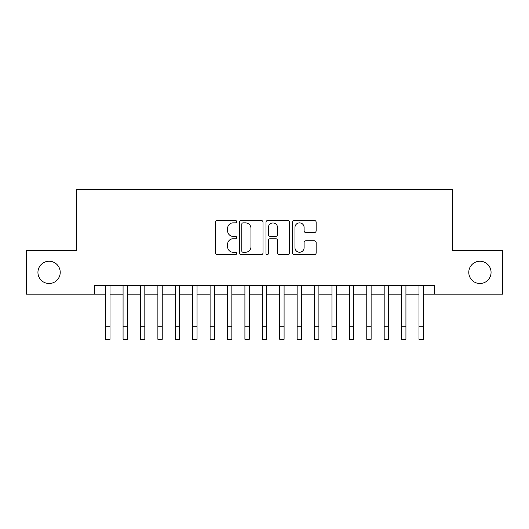 <?xml version="1.0" encoding="UTF-8"?>
<svg xmlns="http://www.w3.org/2000/svg" width="529" height="529" viewBox="0 0 529 529"><rect width="100%" height="100%" fill="white"/><g stroke="black" fill="none" stroke-linecap="round" stroke-linejoin="round"><path stroke-width="0.79" d="M236.648 221.671A1.197 1.197 0 0 0 235.451 220.474L217.3 220.474A1.706 1.706 0 0 0 215.587 222.187L215.587 252.941A1.706 1.706 0 0 0 217.3 254.647L235.451 254.647A1.197 1.197 0 0 0 236.648 253.451A1.197 1.197 0 0 0 235.451 252.254L233.104 252.254A5.469 5.469 0 0 1 227.635 246.792L227.635 244.226A5.469 5.469 0 0 1 233.104 238.758L235.451 238.758A1.197 1.197 0 0 0 236.648 237.561A1.197 1.197 0 0 0 235.451 236.364L233.104 236.364A5.469 5.469 0 0 1 227.635 230.895L227.635 228.336A5.469 5.469 0 0 1 233.104 222.868L235.451 222.868A1.197 1.197 0 0 0 236.648 221.671M468.78 272.375A11.142 11.142 0 0 0 479.922 283.518A11.142 11.142 0 0 0 491.064 272.375A11.142 11.142 0 0 0 479.922 261.233A11.142 11.142 0 0 0 468.78 272.375M37.936 272.375A11.142 11.142 0 0 0 49.078 283.518A11.142 11.142 0 0 0 60.22 272.375A11.142 11.142 0 0 0 49.078 261.233A11.142 11.142 0 0 0 37.936 272.375M314.438 232.522A1.706 1.706 0 0 0 316.144 230.809L316.144 222.187A1.706 1.706 0 0 0 314.438 220.474L294.276 220.474A1.706 1.706 0 0 0 292.563 222.187L292.563 252.941A1.706 1.706 0 0 0 294.276 254.647L314.438 254.647A1.706 1.706 0 0 0 316.144 252.941L316.144 242.52A1.706 1.706 0 0 0 314.438 240.807L305.808 240.807A1.706 1.706 0 0 0 304.096 242.52L304.096 247.684A4.569 4.569 0 0 1 299.526 252.254A4.569 4.569 0 0 1 294.957 247.684L294.957 227.437A4.569 4.569 0 0 1 299.526 222.868A4.569 4.569 0 0 1 304.096 227.437L304.096 230.809A1.706 1.706 0 0 0 305.808 232.522L314.438 232.522M94.777 294.137L26.45 294.137L26.45 250.62L76.5 250.62L76.5 189.693L452.5 189.693L452.5 250.62L502.55 250.62L502.55 294.137L434.223 294.137L434.223 285.435L94.777 285.435L94.777 294.137L105.655 294.137M263.006 222.187A1.706 1.706 0 0 0 261.293 220.474L241.131 220.474A1.706 1.706 0 0 0 239.425 222.187L239.425 252.941A1.706 1.706 0 0 0 241.131 254.647L261.293 254.647A1.706 1.706 0 0 0 263.006 252.941L263.006 222.187M267.707 220.474L287.869 220.474A1.706 1.706 0 0 1 289.575 222.187L289.575 252.941A1.706 1.706 0 0 1 287.869 254.647L279.239 254.647A1.706 1.706 0 0 1 277.527 252.941L277.527 240.464A1.706 1.706 0 0 0 275.821 238.758L270.094 238.758A1.706 1.706 0 0 0 268.388 240.464L268.388 253.451A1.197 1.197 0 0 1 267.191 254.647A1.197 1.197 0 0 1 265.994 253.451L265.994 222.187A1.706 1.706 0 0 1 267.707 220.474M110.006 294.137L123.065 294.137M127.416 294.137L140.469 294.137M144.82 294.137L157.88 294.137M162.231 294.137L175.284 294.137M179.635 294.137L192.695 294.137M197.046 294.137L210.099 294.137M214.45 294.137L227.51 294.137M231.861 294.137L244.914 294.137M249.271 294.137L262.324 294.137M266.676 294.137L279.729 294.137M284.086 294.137L297.139 294.137M301.49 294.137L314.55 294.137M318.901 294.137L331.954 294.137M336.305 294.137L349.365 294.137M353.716 294.137L366.769 294.137M371.12 294.137L384.18 294.137M388.531 294.137L401.584 294.137M405.935 294.137L418.994 294.137M423.345 294.137L434.223 294.137M243.016 222.868A1.197 1.197 0 0 0 241.819 224.065L241.819 251.063A1.197 1.197 0 0 0 243.016 252.254L245.489 252.254A5.469 5.469 0 0 0 250.958 246.792L250.958 228.336A5.469 5.469 0 0 0 245.489 222.868L243.016 222.868M277.527 227.523A4.569 4.569 0 0 0 272.957 222.954A4.569 4.569 0 0 0 268.388 227.523L268.388 234.658A1.706 1.706 0 0 0 270.094 236.364L275.821 236.364A1.706 1.706 0 0 0 277.527 234.658L277.527 227.523M105.655 326.254L110.006 326.254L110.006 339.307L105.655 339.307L105.655 285.435M110.006 326.254L110.006 285.435M123.065 326.254L127.416 326.254L127.416 339.307L123.065 339.307L123.065 285.435M127.416 326.254L127.416 285.435M140.469 326.254L144.82 326.254L144.82 339.307L140.469 339.307L140.469 285.435M144.82 326.254L144.82 285.435M157.88 326.254L162.231 326.254L162.231 339.307L157.88 339.307L157.88 285.435M162.231 326.254L162.231 285.435M175.284 326.254L179.635 326.254L179.635 339.307L175.284 339.307L175.284 285.435M179.635 326.254L179.635 285.435M192.695 326.254L197.046 326.254L197.046 339.307L192.695 339.307L192.695 285.435M197.046 326.254L197.046 285.435M210.099 326.254L214.45 326.254L214.45 339.307L210.099 339.307L210.099 285.435M214.45 326.254L214.45 285.435M227.51 326.254L231.861 326.254L231.861 339.307L227.51 339.307L227.51 285.435M231.861 326.254L231.861 285.435M244.914 326.254L249.271 326.254L249.271 339.307L244.914 339.307L244.914 285.435M249.271 326.254L249.271 285.435M262.324 326.254L266.676 326.254L266.676 339.307L262.324 339.307L262.324 285.435M266.676 326.254L266.676 285.435M279.729 326.254L284.086 326.254L284.086 339.307L279.729 339.307L279.729 285.435M284.086 326.254L284.086 285.435M297.139 326.254L301.49 326.254L301.49 339.307L297.139 339.307L297.139 285.435M301.49 326.254L301.49 285.435M314.55 326.254L318.901 326.254L318.901 339.307L314.55 339.307L314.55 285.435M318.901 326.254L318.901 285.435M331.954 326.254L336.305 326.254L336.305 339.307L331.954 339.307L331.954 285.435M336.305 326.254L336.305 285.435M349.365 326.254L353.716 326.254L353.716 339.307L349.365 339.307L349.365 285.435M353.716 326.254L353.716 285.435M366.769 326.254L371.12 326.254L371.12 339.307L366.769 339.307L366.769 285.435M371.12 326.254L371.12 285.435M384.18 326.254L388.531 326.254L388.531 339.307L384.18 339.307L384.18 285.435M388.531 326.254L388.531 285.435M401.584 326.254L405.935 326.254L405.935 339.307L401.584 339.307L401.584 285.435M405.935 326.254L405.935 285.435M418.994 326.254L423.345 326.254L423.345 339.307L418.994 339.307L418.994 285.435M423.345 326.254L423.345 285.435"/></g></svg>
